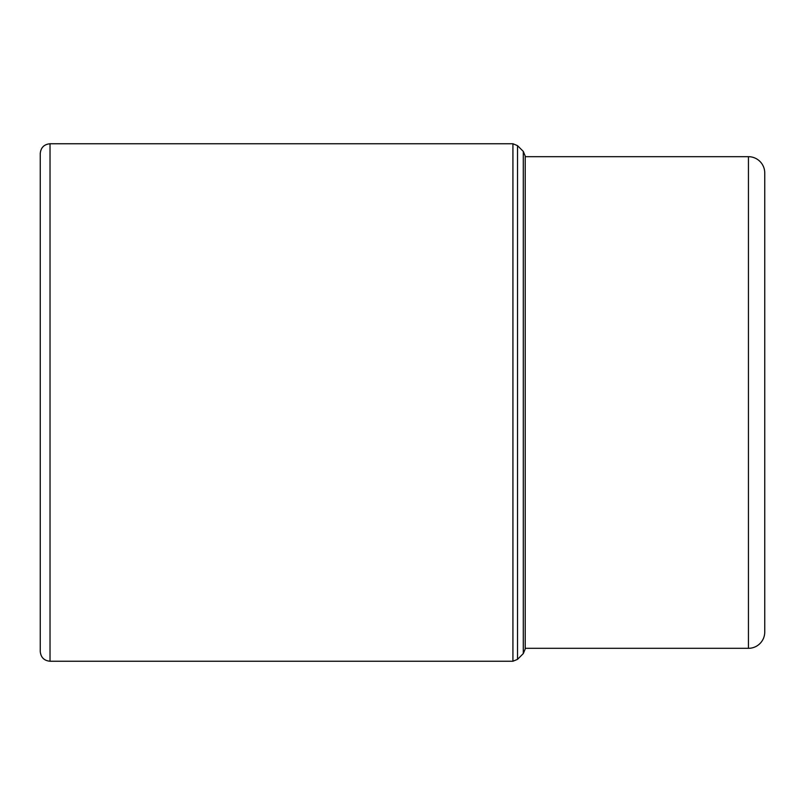 <?xml version="1.0" encoding="UTF-8"?>
<svg xmlns="http://www.w3.org/2000/svg" width="805" height="805" viewBox="0 0 805 805"><rect width="100%" height="100%" fill="white"/><g stroke="black" fill="none" stroke-linecap="round" stroke-linejoin="round"><path stroke-width="1.21" d="M523.3 151.421L523.3 653.58L525.212 648.971L525.212 156.029L523.3 151.421L517.535 145.655L517.535 659.345L512.926 661.247L512.926 143.753L50.031 143.753L50.031 661.247C44.094 660.674 40.834 657.413 40.25 651.466L40.25 153.534L40.25 651.466M764.75 172.984L764.75 632.016L764.75 172.984A16.301 16.301 0 0 0 748.449 156.683L525.212 156.683M764.75 632.016L764.75 632.016A16.301 16.301 0 0 1 748.449 648.317L525.212 648.317M748.449 648.317L748.449 156.683M50.031 143.753C44.094 144.326 40.834 147.587 40.25 153.534M512.926 143.753L517.535 145.655M523.3 653.58L517.535 659.345M512.926 661.247L50.031 661.247"/></g></svg>
